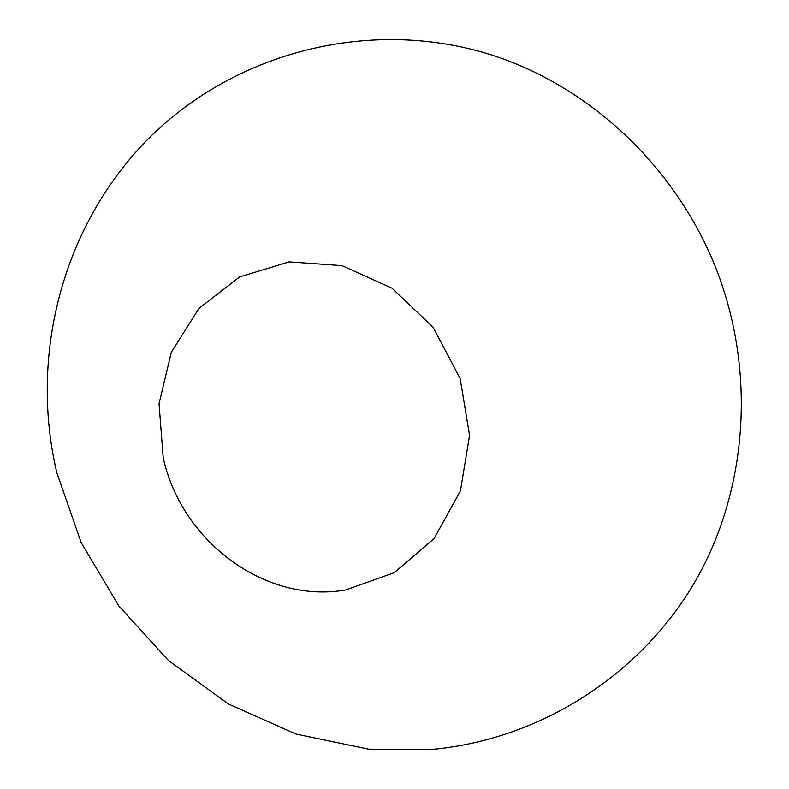 <?xml version="1.0" encoding="UTF-8"?>
<svg xmlns="http://www.w3.org/2000/svg" width="789" height="789" viewBox="0 0 789 789"><rect width="100%" height="100%" fill="white"/><g stroke="black" fill="none" stroke-linecap="round" stroke-linejoin="round"><path stroke-width="1.18" d="M476.142 50.526L476.477 50.614C580.724 78.17 674.329 161.666 716.58 269.907C758.525 378.256 745.891 503.057 687.633 593.792C630.589 682.327 533.098 740.723 430.311 749.55L368.729 749.155L295.944 734.026L228.248 703.906L168.432 660.492L118.784 605.903L81.139 542.507L56.887 472.907C29.538 357.871 61.009 230.467 143.825 143.391C226.877 56.68 357.525 19.183 476.457 50.604M345.769 589.945C265.163 604.226 181.066 541.076 163.175 457.403L159.033 403.781L171.302 352.279L199.035 308.331L239.678 276.9L289.119 261.899L341.953 265.617L392.015 288.192L433.151 327.346L460.135 378.513L469.563 435.39L460.421 490.955L434.137 538.512L394.263 572.666L345.769 589.945"/></g></svg>
